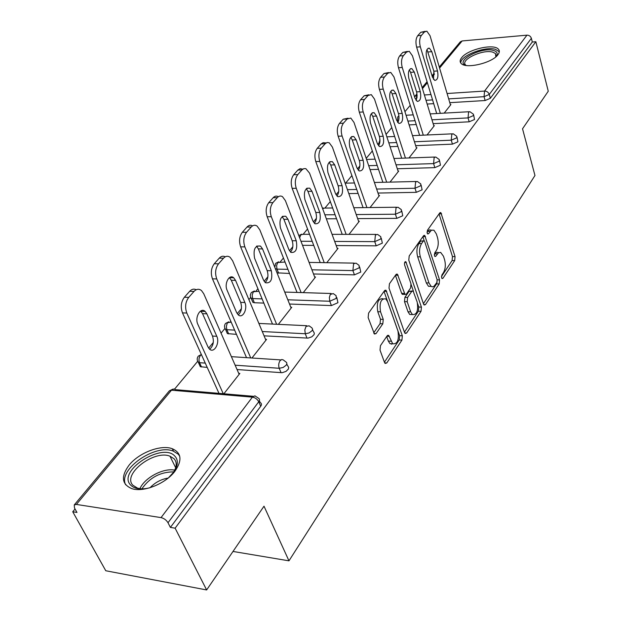 <?xml version="1.0" encoding="UTF-8"?>
<svg xmlns="http://www.w3.org/2000/svg" width="621" height="621" viewBox="0 0 621 621"><rect width="100%" height="100%" fill="white"/><g stroke="black" fill="none" stroke-linecap="round" stroke-linejoin="round"><path stroke-width="0.93" d="M441.624 277.835L442.09 278.581L442.944 278.293L454.696 260.572L455.053 256.605L440.848 212.607L439.722 212.98L427.442 230.267L427.17 233.147L427.698 233.97L428.544 233.698L431.44 230.174L433.947 230.212L436.353 233.938L437.51 237.564C438.783 242.547 438.387 246.886 436.315 250.566L434.731 252.871L434.467 255.728L434.972 256.504L435.818 256.232L438.41 252.817L440.646 252.382L443.464 256.225L444.597 259.772C445.847 264.662 445.459 268.963 443.425 272.673L441.88 275.002L441.624 277.835M174.959 471.199C182.38 460.34 181.503 452.856 172.312 448.735C160.94 444.318 138.871 452.725 129.013 465.245C120.792 476.517 121.724 484.31 131.799 488.626C143.482 492.67 165.745 483.658 174.959 471.199M497.957 54.695C499.626 52.474 499.765 50.619 498.368 49.137C493.617 43.369 467.706 49.439 461.69 57.652C459.827 59.996 459.664 61.945 461.209 63.513C465.975 69.195 492.306 62.938 497.957 54.695M380.456 345.68L380.021 350.12L384.546 362.532L385.136 363.456L386.759 362.982L401.934 340.098L402.346 335.79L386.021 290.279L384.515 290.69L368.595 313.1L368.144 317.595L374.424 334.036L376.054 333.593L382.815 323.805L383.25 319.388L380.533 311.804C379.206 302.745 380.952 298.429 385.773 298.864L387.613 301.697L397.945 330.977C399.21 339.982 397.463 344.251 392.713 343.801L388.699 335.387L387.139 335.837L380.456 345.68M535.853 41.716L548.265 91.225L522.533 128.788L534.968 175.495L288.967 560.833L264.003 506.193L206.638 589.95L175.122 528.176L535.853 41.716L532.306 42.018L531.374 38.323L489.27 94.454L490.342 98.304L532.306 42.018M423.514 303.987L424.166 305.02L425.501 304.585L439.179 283.96L439.552 279.892L424.733 235.421L423.506 235.801L409.192 255.953L408.789 260.183L423.514 303.987M421.038 311.307L406.639 333.019L405.171 333.469L404.543 332.491L389.018 288.121L389.437 283.758L395.973 274.567L397.393 274.164L405.016 294.447L406.429 294.028L410.582 287.989L410.978 283.758L404.613 264.973C404.279 262.737 404.69 261.651 405.855 261.72L421.426 307.123L421.038 311.307L418.375 311.206L404.426 332.15M233.007 551.448L288.967 560.833M439.28 67.052L460.277 41.871L462.148 40.947L526.957 35.164C529.154 35.187 530.629 36.235 531.374 38.323M206.638 589.95L105.772 570.746L72.735 511.766L75.04 508.987M175.122 528.176L170.395 527.415L168.004 522.742C166.35 520.033 164.029 518.325 161.033 517.611L76.399 504.431L74.248 504.943L74.481 507.978L76.973 512.441L72.735 511.766M174.594 389.095L197.478 361.546M208.64 348.094L213.298 342.497M221.053 333.151L224.786 328.656M230.445 321.841L230.849 321.36M237.23 313.675L241.414 308.637M248.897 299.617L250.558 297.614M256.023 291.032L257.925 288.749M264.119 281.29L267.876 276.764M280.211 261.915L283.448 258.01M289.456 250.775L292.84 246.708M303.133 234.303L307.535 229.002M313.372 221.969L316.415 218.313M324.907 208.082L330.318 201.569M335.992 194.738L338.717 191.454M345.587 183.179L351.882 175.596M357.409 168.943L359.846 166.009M366.204 158.355L372.336 150.965M377.715 144.483L379.221 142.675M386.068 134.431L391.766 127.569M404.939 111.702L410.233 105.329M450.357 104.584L450.916 104.553L444.186 113.123M259.368 400.638L260.207 402.571C261.682 403.355 261.852 404.589 260.711 406.289L258.747 401.771L168.004 522.742M170.395 527.415L260.711 406.289M490.342 98.304L485.141 100.524L449.79 102.675M433.706 103.653L427.155 104.049M286.77 364.139L288.672 367.407L288.416 369.037L286.017 371.389L282.136 372.709L237.043 369.549M207.212 367.399L200.335 366.716L199.426 364.721M312.526 329.821L314.319 333.174L314.079 334.634L311.804 336.83L308.039 338.111L264.072 335.837M236.461 334.346L227.387 333.624L226.595 331.816M336.784 297.506L337.948 302.691L331.428 305.579L289.51 304.034M263.84 303.087L254.369 302.738L252.933 302.404L252.25 300.75M359.668 267.014L360.778 272.076L354.451 274.855L313.512 273.985M289.549 273.473L277.02 272.836M381.286 238.208L382.342 243.145L376.21 245.831L336.186 245.551M313.737 245.396L302.52 245.318M401.748 210.938L402.757 215.766L396.803 218.367L357.649 218.615M336.551 218.747L326.359 218.817M421.139 185.097L422.101 189.824L416.318 192.331L377.995 193.053M358.107 193.426L348.816 193.605M439.544 160.575L440.468 165.194L434.84 167.631L397.308 168.765M378.515 169.339L370.023 169.595M457.033 137.264L457.918 141.79L452.437 144.15L415.666 145.663M397.859 146.393L390.089 146.711M473.676 115.087L474.522 119.519L469.181 121.809L433.14 123.657M416.233 124.526L409.107 124.891M433.761 125.683L434.351 125.652L427.023 134.99M416.349 147.806L416.978 147.782L408.991 157.959M398.053 171.047L398.729 171.031L390.027 182.116M378.826 195.483L379.54 195.475L370.062 207.546M358.565 221.216L359.342 221.208L349.01 234.365M337.211 248.338L338.041 248.346L326.778 262.683M314.653 276.974L315.546 276.997L303.265 292.638M290.799 307.255L291.761 307.294L278.371 324.356M265.532 339.322L266.572 339.376L251.947 358.014M238.712 373.337L239.853 373.423L223.863 393.784M438.674 252.631L436.897 252.266L435.259 253.275L434.77 253.896L437.394 253.927M434.304 254.579L434.77 253.896M431.37 230.212L429.631 229.848L428.001 230.826L427.512 231.423L430.159 231.423M427 232.145L427.512 231.423M441.461 276.531L452.111 260.541L452.468 256.574L439.039 213.942M424.228 240.855L422.87 236.694M423.406 303.653L436.555 283.898L437.153 281.818M436.85 282.547L437.106 279.691L424.71 241.639L424.19 240.824L423.32 241.095L421.589 243.541C419.423 247.313 419.004 251.746 420.339 256.846L428.971 282.974L431.129 286.374L432.309 286.84L433.815 286.452L436.85 282.547M423.592 240.824L420.658 241.08L423.32 241.095M431.16 286.397L428.49 286.304L426.324 282.912L417.677 256.815C416.334 251.722 416.753 247.29 418.927 243.525L420.658 241.08M395.43 275.328L401.632 293.306L402.315 294.362L403.285 294.393M411.18 284.659L413.454 291.358M417.584 303.545L418.764 307.03L421.426 307.123M410.683 311.858L412.414 314.575C416.838 314.87 418.438 310.725 417.211 302.148L413.112 290.993L411.739 291.412L407.601 297.451L407.197 301.713L410.683 311.858L407.989 311.75L409.728 314.474L412.259 314.575M412.181 290.962L409.053 291.334L411.739 291.412M407.989 311.75L404.496 301.627L404.908 297.366L409.053 291.334M418.375 311.206L418.764 307.03M392.751 343.832L389.98 343.654L388.327 341.069L386.689 336.504M382.963 298.724C378.158 298.406 376.427 302.73 377.77 311.695L380.533 311.804M373.71 332.84L380.06 323.681L380.494 319.272L377.77 311.695M384.422 362.19L399.225 339.959L399.637 335.65L384.019 291.389M420.782 32.284L417.739 35.692L421.442 35.35L424.469 31.935L420.782 32.284L425.206 31.322M421.442 35.35C419.524 38.129 419.152 41.956 420.332 46.816L416.629 47.142L436.695 113.542M416.629 47.142C415.449 42.29 415.814 38.471 417.739 35.692M426.984 49.525L433.877 71.221L433.481 79.364M424.469 31.935L426.852 31.166L430.05 35.739L450.504 105.081M420.332 46.816L440.328 113.34M437.518 70.949C438.55 76.973 437.611 80.132 434.708 80.419L432.418 77.082L426.619 57.714C425.571 51.69 426.487 48.508 429.39 48.174L431.812 51.667L437.518 70.949L433.877 71.221M402.835 52.397L399.645 55.975L403.402 55.657L406.584 52.071L402.835 52.397L407.36 51.427M403.402 55.657C401.383 58.568 401.003 62.496 402.245 67.441L398.48 67.743L419.617 135.331M398.48 67.743C397.23 62.799 397.619 58.879 399.645 55.975M409.324 69.855L410.574 72.362L416.761 92.513L417.064 97.163L416.078 100.431M406.584 52.071L409.231 51.264L412.445 55.812L433.916 126.203M402.245 67.441L423.305 135.161M420.293 91.652C421.372 97.932 420.355 101.176 417.234 101.402L414.937 98.095L408.851 78.425C407.741 72.152 408.75 68.877 411.863 68.613L414.3 72.083L420.293 91.652L416.59 91.9M383.98 73.534L380.619 77.299L384.438 77.012L387.791 73.239L383.98 73.534L388.599 72.556M384.438 77.012C382.319 80.055 381.915 84.091 383.219 89.129L379.4 89.393L401.694 158.215M379.4 89.393C378.088 84.371 378.492 80.334 380.619 77.299M390.78 91.209L392.115 93.771L398.449 113.612C399.373 117.097 399.156 120.07 397.797 122.547M387.791 73.239L390.725 72.393L393.947 76.903L416.52 148.365M383.219 89.129L405.443 158.083M402.206 113.395C403.332 119.938 402.222 123.284 398.868 123.432L396.578 120.164L390.174 100.191C389.01 93.647 390.104 90.278 393.458 90.084L395.903 93.523L402.206 113.395L398.449 113.612M364.139 95.774L360.599 99.74L364.48 99.492L368.005 95.518L364.139 95.774L368.851 94.788M364.48 99.492C362.245 102.675 361.818 106.835 363.2 111.959L359.311 112.191L382.862 182.287M359.311 112.191C357.929 107.068 358.356 102.923 360.599 99.74M371.288 113.682L372.709 116.282L379.369 136.434C380.37 140.113 380.099 143.234 378.562 145.795M368.005 95.518L371.28 94.625L374.494 99.081L398.247 171.644M363.2 111.959L386.673 182.194M383.188 136.255C384.376 143.094 383.157 146.54 379.54 146.587L377.273 143.373L370.52 123.09C369.309 116.251 370.504 112.781 374.121 112.68L376.551 116.065L383.188 136.255L379.369 136.434M343.227 119.209L339.493 123.393L343.436 123.175L347.162 118.984L343.227 119.209L348.047 118.223M343.436 123.175C341.084 126.521 340.634 130.806 342.093 136.022L338.142 136.216L363.068 207.631M338.142 136.216C336.683 131 337.133 126.723 339.493 123.393M350.756 137.357L352.262 139.989L359.287 160.459C360.366 164.348 360.04 167.623 358.301 170.263M347.162 118.984L350.818 118.068L354.001 122.446L379.035 196.12M342.093 136.022L366.933 207.585M363.176 160.319C364.411 167.484 363.075 171.031 359.163 170.961L356.935 167.817L349.817 147.224C348.544 140.051 349.864 136.473 353.776 136.496L356.175 139.818L363.176 160.319L359.287 160.459M321.166 143.932L317.222 148.349L321.236 148.186L325.163 143.754L321.166 143.932L323.145 142.667L326.087 142.946M321.236 148.186C318.744 151.695 318.27 156.112 319.807 161.429L315.794 161.569L342.218 234.358M315.794 161.569C314.249 156.259 314.731 151.858 317.222 148.349M329.114 162.329L330.714 164.992L338.127 185.772C339.291 189.894 338.895 193.325 336.931 196.057M325.163 143.754L327.135 142.488L329.262 142.807L332.39 147.092L358.806 221.883M319.807 161.429L346.153 234.365M342.078 185.687C343.366 193.209 341.892 196.865 337.661 196.647L335.495 193.597L327.973 172.677C326.638 165.139 328.098 161.46 332.336 161.615L334.68 164.86L342.078 185.687L338.127 185.772M466.053 65.453C454.013 61.378 481.306 46.583 493.501 50.456C496.94 51.481 497.941 53.321 496.513 55.983L496.039 56.682M495.853 56.845L495.442 53.522L492.826 52.164C482.928 48.943 459.517 59.996 465.711 65.026L465.804 65.352M499.307 51.776L495.465 49.338C484.993 45.993 459.819 55.937 460.798 63.055M149.638 487.834C140.649 489.907 134.229 488.906 130.394 484.83C117.229 470.656 162.981 441.764 174.982 456.28C177.459 458.989 177.955 462.513 176.473 466.852L173.461 472.371L168.516 477.766M174.051 458.74L169.975 456.202C154.218 449.519 122.143 474.118 132.809 485.18L137.614 488.184L141.821 488.913C149.692 477.557 160.35 471.882 173.81 471.882L175.425 468.545C176.799 464.524 176.341 461.256 174.051 458.74M150.049 487.702C155.103 482.47 161.142 479.249 168.175 478.046M179.694 456.156L178.235 454.199L173.282 451.125C155.289 443.425 117.54 469.662 125.667 484.799M297.855 170.061L293.686 174.734L297.762 174.617L301.915 169.937L297.855 170.061L300.083 168.664L302.466 169.098M297.762 174.617C295.13 178.312 294.626 182.869 296.256 188.287L292.173 188.373L320.234 262.582M292.173 188.373C290.543 182.97 291.047 178.421 293.686 174.734M306.269 188.714L307.946 191.392L315.786 212.498C317.044 216.861 316.57 220.463 314.358 223.288M301.915 169.937L303.809 168.625L305.85 168.656L309.553 173.119L337.475 249.06M296.256 188.287L324.232 262.644M319.799 212.46C321.142 220.385 319.52 224.15 314.94 223.754L312.844 220.82L304.895 199.574C303.506 191.633 305.113 187.837 309.716 188.171L311.983 191.307L319.799 212.46L315.786 212.498M390.927 343.7L391.603 344.22M273.178 197.711L268.761 202.663L272.906 202.601L277.308 197.641L273.178 197.711C274.8 195.995 276.524 195.669 278.34 196.725M272.906 202.601C270.119 206.49 269.584 211.202 271.315 216.721L267.17 216.752L297.032 292.444M267.17 216.752C265.431 211.241 265.967 206.545 268.761 202.663M282.12 216.636L283.875 219.314L292.18 240.746C293.539 245.373 292.965 249.153 290.473 252.072M277.308 197.641C278.938 195.91 280.669 195.584 282.493 196.671L285.404 200.661L314.956 277.75M271.315 216.721L301.1 292.569M296.256 240.762C297.653 249.13 295.86 253.011 290.876 252.398L288.897 249.611L280.475 228.031C279.023 219.648 280.801 215.735 285.807 216.287L287.981 219.283L296.256 240.762L292.18 240.746M247.026 227.03L242.337 232.277L246.545 232.285L251.226 227.014L247.026 227.03C248.773 225.182 250.62 224.794 252.568 225.873M246.545 232.285C243.587 236.391 243.021 241.258 244.86 246.886L240.645 246.855L272.503 324.077M240.645 246.855C238.806 241.235 239.364 236.384 242.337 232.277M256.543 246.226L258.375 248.889L267.177 270.647C268.645 275.569 267.969 279.535 265.151 282.555M251.226 227.014C253.081 225.058 255.029 224.74 257.071 226.06L259.811 229.84L291.14 308.094M244.86 246.886L276.632 324.278M271.323 270.733C272.766 279.597 270.779 283.595 265.361 282.726L263.521 280.11L254.579 258.204C253.081 249.324 255.06 245.287 260.51 246.095L262.543 248.928L271.323 270.733L267.177 270.647M219.244 258.157L214.261 263.746L218.538 263.816L223.513 258.22L219.244 258.157C221.138 256.163 223.133 255.712 225.237 256.822M218.538 263.816C215.394 268.163 214.796 273.201 216.752 278.938L212.467 278.829L246.529 357.657M212.467 278.829C210.511 273.108 211.109 268.078 214.261 263.746M229.421 277.634L231.315 280.273L240.669 302.365C242.252 307.589 241.46 311.765 238.278 314.886L236.593 312.479L227.092 290.24C223.987 283.696 229.304 273.745 233.69 277.758L235.553 280.382L244.884 302.52C247.911 308.971 242.601 319.008 238.27 314.878M223.513 258.22C225.648 255.992 227.853 255.689 230.119 257.296L232.642 260.82L265.912 340.23M216.752 278.938L250.729 357.937M189.692 291.28L184.383 297.234L188.73 297.381L194.024 291.42L189.692 291.28C191.757 289.107 193.923 288.594 196.197 289.743M188.73 297.381C185.376 301.985 184.74 307.209 186.828 313.054L182.473 312.868L218.996 393.372M182.473 312.868C180.385 307.03 181.022 301.822 184.383 297.234M200.599 311.043L202.547 313.644L212.498 336.062C214.222 341.62 213.282 346.013 209.681 349.25M194.024 291.42C196.484 288.889 198.976 288.602 201.499 290.566L203.75 293.756L239.147 374.323M186.828 313.054L223.257 393.73M216.783 336.295C220.129 343.064 213.997 353.799 209.432 349.033L207.973 346.891L197.843 324.325C194.42 317.44 200.575 306.797 205.202 311.463L206.847 313.83L216.783 336.295L212.498 336.062M441.81 278.27L442.944 278.293M427.434 233.698L428.544 233.698M434.7 256.217L435.818 256.232M462.148 40.947L439.583 68.062M434.382 74.303L432.325 76.779M427.38 82.717L422.459 88.64M417.126 95.044L417.141 95.455M424.391 94.982L430.958 94.555M447.089 93.507L484.551 91.07L526.957 35.164M417.009 93.771L414.828 96.387L416.761 95.479L416.101 100.392M485.141 100.524L484.062 96.674L484.551 91.07C486.864 91.14 488.44 92.273 489.27 94.454L484.062 96.674L448.673 98.886M161.033 517.611L252.405 397.145L171.481 390.19L76.399 504.431M253.259 396.291L175.44 389.654L174.074 388.956L169.339 390.865L74.248 504.943M258.747 401.771C257.35 399.179 255.239 397.634 252.405 397.145L254.889 395.833L258.251 398.069C259.725 398.845 259.889 400.079 258.747 401.771M432.573 99.896L426.014 100.307M469.181 121.809L468.055 117.905L473.404 115.615L473.427 114.225L469.864 111.687L468.568 112.145L468.055 117.905L431.968 119.814M415.045 120.715L407.904 121.095M452.437 144.15L451.25 140.183L414.44 141.767M396.609 142.535L388.831 142.869M434.84 167.631L433.59 163.602L396.019 164.813M377.195 165.419L368.695 165.698M416.318 192.331L414.999 188.248L376.637 189.048M356.726 189.459L347.418 189.653M396.803 218.367L395.414 214.222L356.213 214.548M335.092 214.726L324.884 214.812M376.21 245.831L374.742 241.623L334.672 241.429M312.192 241.321L300.968 241.266M354.451 274.855L352.899 270.593L311.905 269.801M287.919 269.343L276.997 269.134L278.643 273.24M331.428 305.579L329.782 301.247L287.81 299.788M262.116 298.895L252.631 298.569L254.369 302.738M307.015 338.142L305.268 333.749L262.272 331.536M234.629 330.108L226.859 329.712L228.699 333.935M281.088 372.724L279.225 368.276L235.134 365.195M205.264 363.106L199.543 362.703L201.499 366.988M396.943 120.396L397.215 121.157L398.317 121.537M399.024 117.416L398.822 119.775M456.738 137.823L456.745 136.309L453.221 133.787L451.793 134.268L451.25 140.183L456.738 137.823M379.035 141.953L379.71 143.001M439.226 161.173L439.218 159.504L435.74 157.012L434.157 157.517L433.59 163.602L439.226 161.173M420.797 185.733L420.759 183.901L417.351 181.456L415.596 181.984L414.999 188.248L420.797 185.733M345.121 183.148L354.459 182.97M401.383 211.621L401.306 209.603L397.991 207.22L396.043 207.763L395.414 214.222L401.383 211.621M322.602 208.609L324.674 208.082L332.646 207.988M380.89 238.938L380.774 236.71L377.584 234.404L375.41 234.971L374.742 241.623L380.89 238.938M299.664 237.859L300.766 234.854L303.064 234.303L309.545 234.311M359.233 267.806L359.062 265.346L356.027 263.141L353.597 263.723L352.899 270.593L359.233 267.806M275.375 268.73L276.997 269.134L276.578 265.594L277.734 262.52L285.039 262.039M336.318 298.359L336.085 295.643L333.229 293.562L330.271 294.517L329.355 297.482L329.782 301.247L336.318 298.359M250.473 296.753L251.195 298.235L252.631 298.569L252.188 294.944L253.407 291.754L258.965 291.272M312.014 330.76L312.635 329.239L311.928 327.88L309.079 325.815L306.052 326.413L304.818 329.891L305.268 333.749L309.041 332.965L312.014 330.76M224.717 327.779L225.547 329.409L226.859 329.712L226.339 326.561L227.154 323.448L227.682 322.664L231.175 322.12M286.211 365.164L286.871 363.735L286.63 362.509L283.23 359.893L281.748 359.505L280.063 360.685C278.604 362.998 278.324 365.528 279.225 368.276L283.098 367.492L286.211 365.164M197.424 360.654L198.378 362.439L199.543 362.703C198.596 360.064 198.891 357.642 200.412 355.422L201.398 354.583M439.117 213.826L441.616 213.81M452.468 256.574L455.053 256.605M452.111 260.541L454.696 260.572M422.948 236.585L425.494 236.593M437.153 279.838L439.552 279.892M436.555 283.898L439.179 283.96M423.747 304.523L425.501 304.585M418.927 243.525L421.589 243.541M417.677 256.815L420.339 256.846M426.324 282.912L428.971 282.974M404.737 332.926L406.639 333.019M395.507 275.212L398.115 275.266M401.632 293.306L404.333 293.384M404.651 262.481L406.367 262.504M404.908 297.366L407.601 297.451M404.496 301.627L407.197 301.713M386.86 336.248L389.328 336.372M388.327 341.069L391.067 341.216M380.494 319.272L383.25 319.388M380.06 323.681L382.815 323.805M373.989 333.493L376.054 333.593M384.096 291.28L386.728 291.358M399.637 335.65L402.346 335.79M399.225 339.959L401.934 340.098M384.686 362.85L386.759 362.982M428.148 51.985L431.812 51.667M410.574 72.362L414.3 72.083M392.115 93.771L395.903 93.523M372.709 116.282L376.551 116.065M352.262 139.989L356.175 139.818M330.714 164.992L334.68 164.86M139.888 488.711C144.561 477.72 163.463 467.714 174.749 470.151M307.946 191.392L311.983 191.307M283.875 219.314L287.981 219.283M258.375 248.889L262.543 248.928M240.669 302.365L244.884 302.52M231.315 280.273L235.553 280.382M202.547 313.644L206.847 313.83M173.523 451.211L172.312 448.735M434.273 73.061L432.022 75.762M427.077 81.7L422.14 87.608M414.828 96.387L414.533 96.783M469.002 111.733L430.167 113.907M413.213 114.854L406.064 115.258M398.938 115.941L397.743 116.888L397.564 122.236M452.251 133.833L412.507 135.657M394.645 136.48L386.852 136.837M379.586 143.521L379.827 138.374M434.646 157.051L393.947 158.495M375.092 159.162L366.576 159.457M416.117 181.487L374.409 182.489M396.594 207.235L353.807 207.74M323.355 208.012L322.454 208.198M375.992 234.404L332.064 234.342M301.589 234.195L298.794 235.584M354.226 263.11L309.072 262.411M278.635 261.806L275.654 263.335L274.769 267.209M277.098 272.883L275.297 268.52M331.187 293.492L284.721 292.064M254.4 290.97L251.319 292.53L250.31 294.874L250.573 297.048L252.933 302.404M306.766 325.707L258.872 323.432M228.769 321.81L225.57 323.417C224.173 325.334 224.165 327.329 225.547 329.409L227.387 333.624M280.839 359.908L231.385 356.664M201.359 354.498L198.293 356.144C196.818 358.177 196.849 360.273 198.378 362.439L200.335 366.716M172.824 389.142L169.339 390.865M440.087 212.615L440.848 212.607M423.887 235.421L424.733 235.421M428.49 286.304L431.129 286.374M396.392 274.14L397.393 274.164M402.315 294.362L405.016 294.447M405.187 261.705L405.855 261.72M409.728 314.474L412.414 314.575M387.628 335.332L388.699 335.387M389.98 343.654L392.713 343.801M384.958 290.248L386.021 290.279M428.071 48.291L429.39 48.174M410.372 68.721L411.863 68.613M391.773 90.2L393.458 90.084M372.204 112.789L374.121 112.68M351.587 136.597L353.776 136.496M329.836 161.708L332.336 161.615M496.125 56.076L495.442 53.522M496.016 56.697L496.513 55.983M175.681 467.76L169.975 456.202M137.846 488.618L137.614 488.184M175.425 468.545L176.473 466.852M306.852 188.233L309.716 188.171M282.532 216.31L285.807 216.287M256.752 246.063L260.51 246.095M229.452 277.657L233.69 277.758M200.894 311.284L205.202 311.463"/></g></svg>
